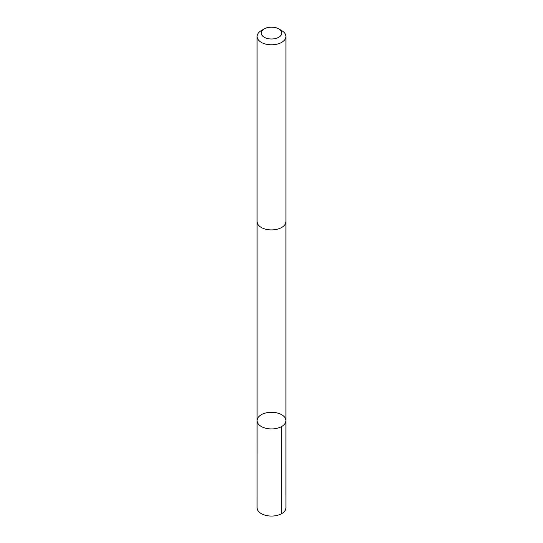 <?xml version="1.0" encoding="UTF-8"?>
<svg xmlns="http://www.w3.org/2000/svg" width="543" height="543" viewBox="0 0 543 543"><rect width="100%" height="100%" fill="white"/><g stroke="black" fill="none" stroke-linecap="round" stroke-linejoin="round"><path stroke-width="0.81" d="M258.516 416.983A14.417 8.328 180 0 1 274.717 412.49A14.417 8.328 180 0 1 285.917 420.608A14.417 8.328 180 0 1 271.5 428.929A14.417 8.328 180 0 1 257.083 420.608A14.417 8.328 180 0 1 258.516 416.983M257.077 507.732A14.423 8.328 0 0 0 268.283 515.85A14.423 8.328 0 0 0 284.484 511.357A14.423 8.328 0 0 0 285.923 507.732L285.917 420.608A14.417 8.328 180 0 1 271.5 428.929A14.417 8.328 180 0 1 257.083 420.608L257.077 507.732M264.244 28.888L261.305 30.584A14.423 8.328 0 0 0 257.077 36.469L257.077 221.578A14.423 8.328 0 0 0 268.283 229.696A14.423 8.328 0 0 0 284.484 225.202A14.423 8.328 0 0 0 285.923 221.578L285.923 36.469A14.423 8.328 0 0 0 281.695 30.584L278.756 28.888A10.256 5.925 0 0 0 264.244 28.888A10.256 5.925 0 0 0 265.561 37.901A10.256 5.925 0 0 0 280.738 35.648A10.256 5.925 0 0 0 278.756 28.888M257.077 36.469A14.423 8.328 0 0 0 268.283 44.587A14.423 8.328 0 0 0 284.484 40.094A14.423 8.328 0 0 0 285.923 36.469M281.695 426.493L281.695 513.624M257.083 221.856L257.083 420.608M285.917 221.856L285.917 420.608"/></g></svg>
